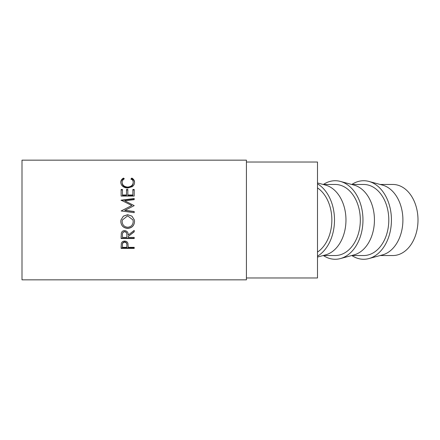 <?xml version="1.0" encoding="UTF-8"?>
<svg xmlns="http://www.w3.org/2000/svg" width="440" height="440" viewBox="0 0 440 440"><rect width="100%" height="100%" fill="white"/><g stroke="black" fill="none" stroke-linecap="round" stroke-linejoin="round"><path stroke-width="0.66" d="M380.155 184.465L392.876 184.465A35.536 25.124 90 0 1 418 220A35.536 25.124 90 0 1 392.876 255.536L380.155 255.536M351.841 255.536A39.276 27.77 -90 0 0 368.868 258.577L382.486 254.903A35.536 25.124 -90 0 0 402.903 220A35.536 25.124 -90 0 0 382.486 185.097L368.868 181.423A39.276 27.77 -90 0 0 351.841 184.465M368.868 258.577A39.276 27.77 -90 0 0 391.435 220A39.276 27.77 -90 0 0 368.868 181.423M351.687 255.536L363.666 255.536A35.536 25.124 -90 0 0 388.795 220A35.536 25.124 -90 0 0 363.666 184.465L351.687 184.465M323.367 255.536A39.276 27.77 -90 0 0 340.401 258.577L354.019 254.903A35.536 25.124 -90 0 0 374.435 220A35.536 25.124 -90 0 0 354.019 185.097L340.401 181.423A39.276 27.77 -90 0 0 323.367 184.465M340.401 258.577A39.276 27.77 -90 0 0 362.967 220A39.276 27.77 -90 0 0 340.401 181.423M323.213 255.536L335.198 255.536A35.536 25.124 -90 0 0 360.322 220A35.536 25.124 -90 0 0 335.198 184.465L323.213 184.465M317.493 257.076L325.545 254.903A35.536 25.124 -90 0 0 345.966 220A35.536 25.124 -90 0 0 325.545 185.097L317.493 182.924M317.493 256.201A39.276 27.77 -90 0 0 334.499 220A39.276 27.77 -90 0 0 317.493 183.799M317.493 252.104A35.536 25.124 -90 0 0 331.854 220A35.536 25.124 -90 0 0 317.493 187.897M246.428 277.976L317.493 277.976L317.493 162.024L246.428 162.024M121.121 248.397L121.319 243.397C121.82 241.89 122.925 241.115 124.636 241.071C126.39 241.12 127.496 241.929 127.958 243.49L128.172 247.357L134.211 247.357L134.211 248.397L121.121 248.397M128.172 236.5L128.172 237.413L134.211 237.413L134.211 238.535L121.121 238.535L121.303 233.151C121.77 231.506 122.876 230.643 124.625 230.566C127.16 230.951 128.343 232.463 128.172 235.098L134.211 230.401L134.211 231.825L128.172 236.5L134.211 231.644L134.211 230.401M120.786 221.639L120.951 220L123.371 216.139L127.661 214.681L131.951 216.145L134.393 220L134.547 221.535C134.189 225.726 131.918 228.019 127.727 228.41C123.519 228.069 121.209 225.808 120.786 221.639M124.773 210.271L134.211 211.508L134.211 212.68L134.211 211.64L124.773 210.424L134.211 205.629L124.795 200.838L134.211 199.656L134.211 198.55L121.121 200.178L131.863 205.507L121.121 210.969L131.863 205.507M134.211 212.68L121.121 210.969M121.121 196.064L121.121 189.492L122.463 189.492L122.463 194.992L126.495 194.992L126.495 189.492L127.837 189.492L127.837 194.992L132.869 194.992L132.869 189.492L134.211 189.492L134.211 196.064L121.121 196.064L121.121 189.97L122.463 189.97M123.525 178.079L124.311 178.816C122.848 179.713 122.122 180.906 122.128 182.397C122.375 185.185 124.223 186.742 127.683 187.077C131.17 186.736 133.007 185.157 133.204 182.336C133.188 180.873 132.462 179.702 131.026 178.816L131.802 178.079C133.633 179.102 134.552 180.521 134.547 182.325C134.596 184.014 133.832 185.465 132.258 186.67L127.589 188.062C123.354 187.666 121.083 185.757 120.786 182.341C120.775 180.516 121.688 179.097 123.525 178.079L123.904 179.08M246.428 279.846L246.428 160.155L22 160.155L22 279.846L246.428 279.846M122.128 182.397L122.128 182.985C122.375 185.73 124.223 187.264 127.683 187.589C131.17 187.253 133.007 185.702 133.204 182.924L133.204 182.336M127.683 187.077L127.683 187.589M131.026 179.46L131.802 178.734C133.633 179.74 134.552 181.137 134.547 182.913M131.802 178.079L131.802 178.734M120.786 182.93C120.775 181.137 121.688 179.735 123.525 178.734M122.463 194.992L122.463 195.382L126.495 195.382L126.495 194.992M126.495 189.97L127.837 189.97M127.837 194.992L127.837 195.382L132.869 195.382L132.869 194.992M132.869 189.97L134.211 189.97L134.211 196.064M134.211 205.629L124.795 200.838M134.211 199.656L134.211 198.886L121.121 200.492L121.121 200.178M127.661 214.681L131.945 216.2L134.393 220M134.547 221.513C134.189 225.638 131.918 227.893 127.727 228.278C123.519 227.942 121.209 225.72 120.786 221.617M120.951 220L123.371 216.2L127.661 214.764M122.342 220L122.128 221.584C122.436 225.027 124.295 226.919 127.721 227.244C131.109 226.897 132.935 225.011 133.204 221.584L133.007 220L127.661 215.853L122.342 220L122.128 221.584M133.204 221.584L133.007 220M121.121 236.027L121.121 238.244L134.211 238.244L134.211 237.413M126.847 234.867L126.847 234.867C127.083 233.035 126.341 231.924 124.619 231.539C122.942 231.913 122.221 233.007 122.463 234.817L122.463 237.413L126.83 237.413L126.847 235.103C127.083 233.239 126.341 232.111 124.619 231.721L124.619 231.539M124.619 231.721C122.942 232.106 122.221 233.216 122.463 235.054M128.172 246.928L128.172 246.521M121.121 246.109L121.121 247.951L134.211 247.951L134.211 247.357M126.858 244.904L126.858 245.289C127.089 243.562 126.346 242.517 124.641 242.165L124.641 241.819C122.964 242.149 122.238 243.15 122.463 244.811L122.463 247.357L126.83 247.357L126.858 244.904C127.089 243.194 126.346 242.165 124.641 241.819M124.641 242.165C122.964 242.501 122.238 243.518 122.463 245.207"/></g></svg>
